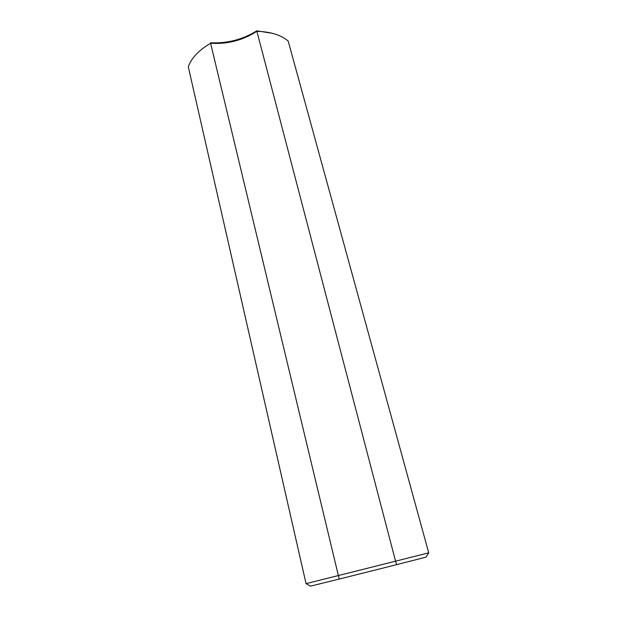 <?xml version="1.0" encoding="UTF-8"?>
<svg xmlns="http://www.w3.org/2000/svg" width="617" height="617" viewBox="0 0 617 617"><rect width="100%" height="100%" fill="white"/><g stroke="black" fill="none" stroke-linecap="round" stroke-linejoin="round"><path stroke-width="0.93" d="M256.772 30.85L395.566 561.177L428.715 552.824L288.185 41.061C281.074 34.961 270.624 31.722 256.826 31.328C242.766 40.36 227.357 44.331 210.59 43.259L210.474 42.789C227.187 43.576 242.62 39.596 256.772 30.85L272.467 33.31M396.577 564.671L395.566 561.177L338.363 575.545L210.59 43.259C198.797 50.239 191.363 58.091 188.285 66.806L306.04 583.636L338.363 575.545L339.211 579.078L396.577 564.671L426.015 557.128L428.715 552.824M306.04 583.636L310.436 586.15L339.211 579.078"/></g></svg>
